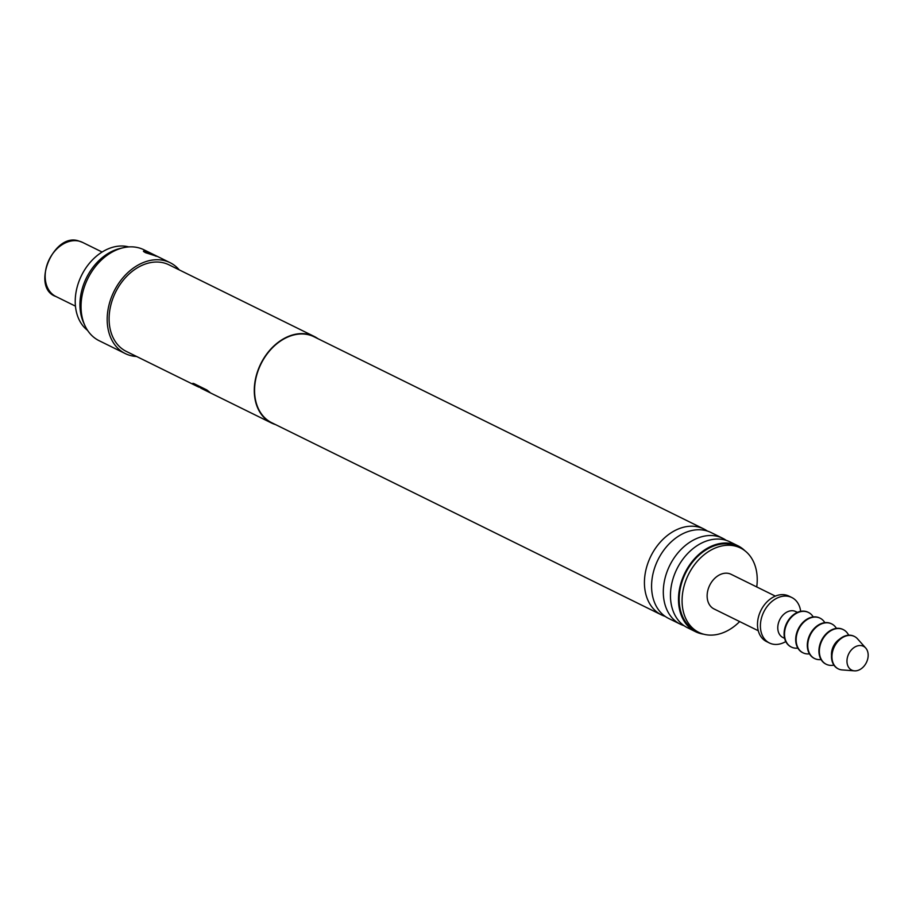 <?xml version="1.0" encoding="UTF-8"?>
<svg xmlns="http://www.w3.org/2000/svg" width="912" height="912" viewBox="0 0 912 912"><rect width="100%" height="100%" fill="white"/><g stroke="black" fill="none" stroke-linecap="round" stroke-linejoin="round"><path stroke-width="1.37" d="M665.213 616.409A47.903 35.522 -63.8 0 1 661.496 614.916A47.903 35.522 -63.8 0 1 649.31 559.535A47.903 35.522 -63.8 0 1 698.82 527.113A47.903 35.522 -63.8 0 1 703.87 528.994A47.903 35.522 -63.8 0 1 707.313 531.023M684.08 625.712A47.903 35.522 -63.8 0 1 680.375 624.218A47.903 35.522 -63.8 0 1 668.188 568.837A47.903 35.522 -63.8 0 1 717.698 536.427A47.903 35.522 -63.8 0 1 722.737 538.297A47.903 35.522 -63.8 0 1 726.18 540.337M128.763 246.924A47.059 34.895 116.2 0 0 128.66 246.89A47.059 34.895 116.2 0 0 81.476 275.561A47.059 34.895 116.2 0 0 87.598 330.395M853.096 670.616A13.27 9.838 116.2 0 0 854.487 670.844A13.27 9.838 116.2 0 0 866.4 662.545A13.27 9.838 116.2 0 0 865.727 648.044A13.27 9.838 116.2 0 0 862.045 645.776A13.27 9.838 116.2 0 0 847.955 655.682A13.27 9.838 116.2 0 0 853.096 670.616M865.727 648.044L857.519 638.833A18.103 13.418 116.2 0 0 854.396 636.451A18.103 13.418 116.2 0 0 852.492 635.744A18.103 13.418 116.2 0 0 833.785 647.987A18.103 13.418 116.2 0 0 838.39 668.918A18.103 13.418 116.2 0 0 840.294 669.625A18.103 13.418 116.2 0 0 842.186 669.932L854.487 670.844M854.179 636.348A18.103 13.418 116.2 0 0 853.963 636.234A18.103 13.418 116.2 0 0 852.059 635.527A18.103 13.418 116.2 0 0 833.351 647.771A18.103 13.418 116.2 0 0 837.957 668.701A18.103 13.418 116.2 0 0 838.174 668.804M848.81 635.197L847.624 633.452A19.3 14.318 116.2 0 0 843.315 629.645A19.3 14.318 116.2 0 0 841.286 628.881A19.3 14.318 116.2 0 0 821.324 641.945A19.3 14.318 116.2 0 0 826.238 664.267A19.3 14.318 116.2 0 0 828.267 665.03A19.3 14.318 116.2 0 0 831.892 665.372L833.99 665.247M843.098 629.531A19.3 14.318 116.2 0 0 842.882 629.428A19.3 14.318 116.2 0 0 840.853 628.664A19.3 14.318 116.2 0 0 820.891 641.729A19.3 14.318 116.2 0 0 825.805 664.05A19.3 14.318 116.2 0 0 826.021 664.164M836.464 628.391L836.019 627.73A19.3 14.318 116.2 0 0 831.698 623.911A19.3 14.318 116.2 0 0 829.669 623.158A19.3 14.318 116.2 0 0 809.719 636.223A19.3 14.318 116.2 0 0 814.621 658.544A19.3 14.318 116.2 0 0 816.662 659.296A19.3 14.318 116.2 0 0 820.276 659.638L821.085 659.593M831.482 623.808A19.3 14.318 116.2 0 0 831.265 623.694A19.3 14.318 116.2 0 0 829.236 622.942A19.3 14.318 116.2 0 0 809.275 636.006A19.3 14.318 116.2 0 0 814.188 658.327A19.3 14.318 116.2 0 0 814.405 658.43M824.858 622.668L824.402 621.995A19.3 14.318 116.2 0 0 820.093 618.188A19.3 14.318 116.2 0 0 818.053 617.424A19.3 14.318 116.2 0 0 798.103 630.5A19.3 14.318 116.2 0 0 803.016 652.81A19.3 14.318 116.2 0 0 805.045 653.573A19.3 14.318 116.2 0 0 808.659 653.915L809.468 653.87M819.865 618.085A19.3 14.318 116.2 0 0 819.649 617.971A19.3 14.318 116.2 0 0 817.619 617.219A19.3 14.318 116.2 0 0 797.669 630.283A19.3 14.318 116.2 0 0 802.571 652.604A19.3 14.318 116.2 0 0 802.799 652.707M813.242 616.934L812.786 616.273A19.3 14.318 116.2 0 0 808.477 612.454A19.3 14.318 116.2 0 0 806.436 611.701A19.3 14.318 116.2 0 0 786.486 624.766A19.3 14.318 116.2 0 0 791.399 647.087A19.3 14.318 116.2 0 0 793.429 647.839A19.3 14.318 116.2 0 0 797.054 648.193L797.852 648.147M808.26 612.351A19.3 14.318 116.2 0 0 808.043 612.248A19.3 14.318 116.2 0 0 806.003 611.485A19.3 14.318 116.2 0 0 786.053 624.549A19.3 14.318 116.2 0 0 790.966 646.87A19.3 14.318 116.2 0 0 791.183 646.973M797.407 612.385L795.743 611.564A14.478 10.739 116.2 0 0 794.215 610.994A14.478 10.739 116.2 0 0 779.247 620.798A14.478 10.739 116.2 0 0 782.929 637.534L784.605 638.354M800.668 611.359A25.342 18.787 116.2 0 0 791.833 597.531A25.342 18.787 116.2 0 0 789.165 596.539A25.342 18.787 116.2 0 0 762.979 613.685A25.342 18.787 116.2 0 0 769.42 642.983A25.342 18.787 116.2 0 0 772.088 643.975A25.342 18.787 116.2 0 0 785.768 641.569M791.833 597.531L788.926 596.095A25.342 18.787 116.2 0 0 786.258 595.103A25.342 18.787 116.2 0 0 760.072 612.248A25.342 18.787 116.2 0 0 766.513 641.546L769.42 642.983M775.348 596.117L731.093 574.298A19.3 14.318 116.2 0 0 729.064 573.545A19.3 14.318 116.2 0 0 709.103 586.61A19.3 14.318 116.2 0 0 714.016 608.931L758.271 630.751M756.732 586.952A47.059 34.895 116.2 0 0 740.464 547.975A47.059 34.895 116.2 0 0 735.505 546.14A47.059 34.895 116.2 0 0 686.873 577.98A47.059 34.895 116.2 0 0 698.843 632.392A47.059 34.895 116.2 0 0 703.79 634.228A47.059 34.895 116.2 0 0 739.655 621.574M740.464 547.975L737.557 546.55A47.059 34.895 116.2 0 0 732.61 544.703A47.059 34.895 116.2 0 0 683.966 576.555A47.059 34.895 116.2 0 0 695.936 630.956L698.843 632.392M722.737 538.297L711.029 532.517A47.903 35.522 116.2 0 0 705.979 530.647A47.903 35.522 116.2 0 0 672.885 540.36A47.903 35.522 116.2 0 0 651.647 583.418A47.903 35.522 116.2 0 0 668.656 618.45L680.375 624.218M737.933 545.786L729.896 541.831A47.903 35.522 116.2 0 0 724.858 539.95A47.903 35.522 116.2 0 0 691.763 549.662A47.903 35.522 116.2 0 0 670.525 592.732A47.903 35.522 116.2 0 0 687.523 627.752L695.56 631.72A47.903 35.522 -63.8 0 1 683.373 576.327A47.903 35.522 -63.8 0 1 732.895 543.917A47.903 35.522 -63.8 0 1 737.933 545.786A47.903 35.522 -63.8 0 1 744.887 550.745M145.293 252.544A9.656 6.395 104.6 0 1 145.076 251.096C142.774 250.823 142.967 251.359 145.646 252.715L156.875 256.306M155.348 255.964C157.525 256.58 157.252 256.272 154.527 255.029L145.954 251.324A9.656 6.395 -75.4 0 0 146.216 252.989M136.583 356.478A50.673 37.586 -63.8 0 1 130.576 355.555A50.673 37.586 -63.8 0 1 125.24 353.571A50.673 37.586 -63.8 0 1 112.347 294.986A50.673 37.586 -63.8 0 1 164.73 260.684A50.673 37.586 -63.8 0 1 170.065 262.667A50.673 37.586 -63.8 0 1 179.276 269.906M145.954 251.324L143.423 251.188M125.24 353.571L99.1 340.689A50.673 37.586 -63.8 0 1 84.93 325.607A50.673 37.586 -63.8 0 1 123.337 247.722A50.673 37.586 -63.8 0 1 138.601 247.802A50.673 37.586 -63.8 0 1 143.925 249.785L170.065 262.667M84.93 325.607L83.653 322.825A48.427 35.91 -63.8 0 1 120.361 248.406L123.337 247.722M703.733 634.216A47.903 35.522 -63.8 0 1 700.61 633.589A47.903 35.522 -63.8 0 1 695.56 631.72M661.496 614.916L271.639 422.678A47.903 35.522 -63.8 0 1 259.453 367.285A47.903 35.522 -63.8 0 1 308.974 334.875A47.903 35.522 -63.8 0 1 314.013 336.756L703.87 528.994M275.572 424.604A48.268 35.796 -63.8 0 1 271.48 422.997A48.268 35.796 -63.8 0 1 259.202 367.194A48.268 35.796 -63.8 0 1 309.088 334.533A48.268 35.796 -63.8 0 1 314.173 336.425A48.268 35.796 -63.8 0 1 317.935 338.683M158.426 367.24L126.301 351.405A48.268 35.796 -63.8 0 1 114.023 295.602A48.268 35.796 -63.8 0 1 163.921 262.941A48.268 35.796 -63.8 0 1 168.994 264.833L314.173 336.425M157.742 366.909L197.368 386.449L194.005 384.476L192.854 383.348L194.062 383.667L206.876 389.983L209.863 392.331L200.754 388.124L271.48 422.997M171.741 373.806L171.046 373.475M199.09 387.224L197.368 386.449M202.84 389.139L202.145 388.808M217.877 396.549L217.181 396.23M231.192 403.115L230.497 402.785M237.69 406.33L237.006 406M839.507 639.232A14.478 10.739 116.2 0 0 831.527 655.409M208.677 391.476L197.801 386.392M197.836 386.152L194.005 384.476M194.131 384.271L193.059 383.336M79.424 241.224A30.164 22.367 116.2 0 0 48.233 261.641A30.164 22.367 116.2 0 0 55.917 296.514C30.324 287.918 53.603 231.283 79.219 241.156L82.593 242.41A30.164 22.367 116.2 0 0 79.424 241.224M55.917 296.514L75.445 306.147M82.593 242.41L102.121 252.043"/></g></svg>

